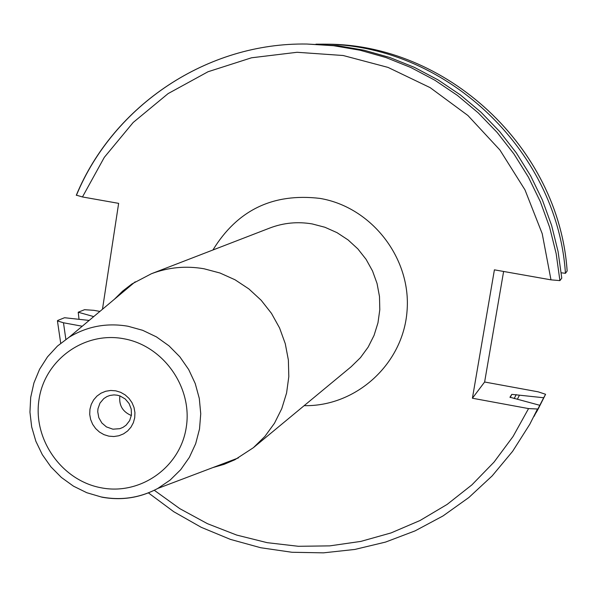 <?xml version="1.0" encoding="UTF-8"?>
<svg xmlns="http://www.w3.org/2000/svg" width="597" height="597" viewBox="0 0 597 597"><rect width="100%" height="100%" fill="white"/><g stroke="black" fill="none" stroke-linecap="round" stroke-linejoin="round"><path stroke-width="0.9" d="M89.154 320.425L64.528 317.731L57.618 320.507L57.439 320.925L63.476 322.776L82.229 326.238M76.498 195.115C113.751 105.139 207.457 42.32 306.977 44.044L337.865 45.738L364.021 50.208L389.647 57.446L414.437 67.386L438.101 79.923L460.377 94.923L480.995 112.214L499.711 131.601L516.308 152.869L530.599 175.772L542.404 200.04L551.598 225.39L558.076 251.531L561.77 278.157L559.911 280.612L550.979 279.844L494.406 269.837L472.406 398.229L528.554 408.587L537.487 409.012L529.778 424.295L537.487 409.012M99.893 311.425L93.93 310.336L84.543 309.694L78.222 312.231L93.722 316.597M76.334 195.167L82.461 196.958L118.639 203.361L102.468 309.261M545.583 394.296L538.181 408.975L545.591 394.289L538.196 391.833L484.622 382.005L472.406 398.229M545.583 394.304L543.688 397.751L511.808 394.371L509.957 397.229L539.569 405.236M484.622 382.005L503.614 271.463M567.135 271.075C559.008 147.526 446.108 42.827 324.447 44.208C446.22 42.865 558.979 147.504 567.143 271.001L565.441 273.314L561.255 272.792M517.398 399.221L519.435 395.199M78.222 312.231L79.035 319.32M565.441 273.314C557.232 148.526 443.19 42.768 320.35 44.163L315.932 44.163M534.046 416.422L543.688 397.751M119.87 395.901C118.81 405.303 122.646 411.84 131.362 415.519M117.258 395.192L113.997 394.901L109.975 395.438L106.938 396.565L103.781 398.602L99.975 403.109L97.975 408.729L97.736 411.736L98.811 417.691L101.841 422.967L106.438 426.915L112.908 429.191L119.833 428.676L123.034 427.348L126.101 425.176L129.653 420.594L131.437 415.019L131.236 409.094L129.079 403.527L125.213 398.975L120.094 395.983L117.258 395.192M115.788 390.834L120.691 392.341L125.176 394.908L129.012 398.415L132.012 402.684L134.019 407.49L134.937 412.602L134.713 417.758L133.37 422.698L130.967 427.176L127.631 430.959L123.527 433.87L118.863 435.758L113.878 436.526L108.811 436.146L103.923 434.631L99.46 432.056L95.639 428.556L92.647 424.31L90.647 419.512L89.722 414.422L89.938 409.281L91.266 404.348L93.647 399.878L96.968 396.08L101.065 393.154L105.721 391.251L110.714 390.468L115.788 390.834M253.352 447.72L351.163 366.737L360.469 357.633L368.17 347.088L374.058 335.387L377.968 322.835L379.796 309.768L379.491 296.53L377.05 283.485L372.535 270.978L366.08 259.337L357.849 248.889L348.066 239.912L336.992 232.636L324.925 227.263L312.194 223.927C297.642 221.457 283.538 222.815 269.874 228.002L151.407 273.739C168.384 267.292 185.943 265.643 204.092 268.784L219.98 273.008L235.054 279.792L248.897 288.948L261.15 300.246L271.471 313.373L279.583 327.984L285.269 343.678L288.373 360.036L288.814 376.617L286.59 392.968L281.762 408.654L274.471 423.258L264.911 436.4L253.352 447.72L234.919 459.727L224.136 464.324L212.875 467.578M151.407 273.739L131.922 283.948L122.646 291.105L114.303 299.343M76.274 195.309C113.527 105.214 207.413 42.305 306.977 44.044L333.641 45.715L360.073 50.23L385.961 57.543L411.012 67.588L434.929 80.259L457.436 95.423L478.272 112.9L497.189 132.497L513.965 153.989L528.405 177.137L540.337 201.659L549.636 227.285L556.18 253.703L559.911 280.612M154.287 490.279L179.824 508.666L207.45 523.681L236.733 535.084L267.202 542.673L298.381 546.292L329.76 545.874L360.834 541.404L391.087 532.912L420.012 520.524L447.123 504.42L471.943 484.839L494.047 462.085L513.032 436.526L528.554 408.587M65.857 339.357L63.476 322.776M550.979 279.844L542.218 233.696L524.987 189.876L499.905 149.989L467.899 115.49L430.146 87.64L388.043 67.409L343.148 55.506L297.082 52.282L251.509 57.79L208.025 71.744L168.13 93.587L133.183 122.475L104.318 157.339L82.461 196.958M304.149 405.661C356.066 406.691 403.035 364.118 407.02 311.328C411.587 258.598 371.819 207.099 319.947 198.398C273.03 192.861 237.36 210.062 212.928 249.986M510.189 397.512L511.808 394.371M516.211 394.602L514.166 398.595M123.803 338.753C163.436 345.738 192.861 387.535 186.227 427.512C180.182 467.593 140.011 495.652 100.871 487.734C61.633 480.406 32.768 439.273 38.999 399.639C44.641 359.901 84.259 331.171 123.803 338.753M238.382 457.914L157.795 488.443C139.899 497.95 120.952 500.764 100.96 496.891L86.774 492.704L73.468 486.167L61.401 477.466L50.924 466.869L42.327 454.675L35.85 441.235L31.678 426.922L29.947 412.154L30.701 397.341L33.939 382.908L39.581 369.282L47.491 356.872L57.454 346.059L69.17 337.186C87.229 326.298 106.848 322.649 128.019 326.246L142.653 330.305L156.459 336.902L168.981 345.835L179.839 356.819L188.682 369.528L195.234 383.55L199.301 398.453L200.741 413.758L199.517 428.997L195.682 443.69L189.353 457.377L180.734 469.645L170.108 480.1L157.795 488.443C140.22 497.876 121.519 500.779 101.691 497.137M60.707 343.215L57.439 320.925M148.407 492.883L173.764 511.719L201.219 527.3L230.367 539.375L260.77 547.747L291.963 552.27L323.484 552.844L354.834 549.441L385.528 542.091L415.072 530.882L442.996 515.957L468.839 497.532L492.174 475.891L512.607 451.347L529.778 424.295M324.447 44.208L320.35 44.163M538.181 408.975L536.21 412.564M69.17 337.186L135.198 281.814"/></g></svg>
